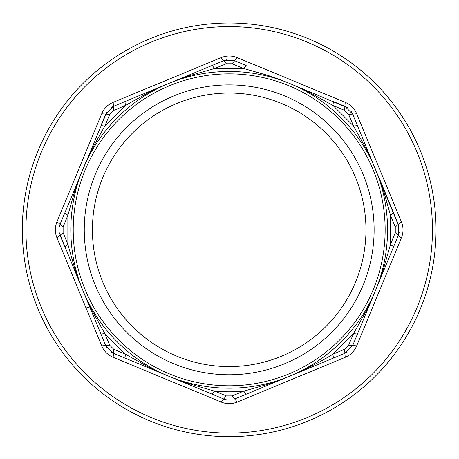 <?xml version="1.0" encoding="UTF-8"?>
<svg xmlns="http://www.w3.org/2000/svg" width="459" height="459" viewBox="0 0 459 459"><rect width="100%" height="100%" fill="white"/><g stroke="black" fill="none" stroke-linecap="round" stroke-linejoin="round"><path stroke-width="0.69" d="M229.184 22.967A206.866 206.866 0 0 0 50.037 333.263A206.866 206.866 0 0 0 408.338 333.263A206.866 206.866 0 0 0 229.184 22.967M163.611 109.799A136.776 136.776 0 0 0 251.876 364.71A136.776 136.776 0 0 0 365.961 229.833A136.776 136.776 0 0 0 163.611 109.799M374.119 229.833A144.935 144.935 0 0 1 156.72 355.346A144.935 144.935 0 0 1 156.72 104.319A144.935 144.935 0 0 1 374.119 229.833M73.216 229.833A155.974 155.974 0 0 1 307.169 94.755A155.974 155.974 0 0 1 307.169 364.905A155.974 155.974 0 0 1 73.216 229.833M387.557 229.833A158.372 158.372 0 0 1 229.184 388.205A158.372 158.372 0 0 1 70.812 229.833A158.372 158.372 0 0 1 229.184 71.461A158.372 158.372 0 0 1 387.557 229.833M105.771 113.947L107.067 111.571L60.049 224.325L56.991 221.737L101.703 113.798L105.69 114.13L113.482 106.339L113.734 110.401L109.753 114.383L105.69 114.13L100.934 125.617L104.824 126.064L92.982 147.316C89.729 153.581 86.361 160.885 82.872 169.228A158.372 158.372 0 0 0 82.872 290.438C86.361 298.78 89.729 306.084 92.982 312.349L104.824 333.601L100.934 334.049L105.69 345.535L109.753 345.283L113.734 349.265L113.482 353.327L105.69 345.535L101.703 345.868L56.991 237.928L60.049 235.341L60.049 224.325L63.101 227.016L63.101 232.65L60.049 235.341L64.805 246.827L67.869 244.395L63.101 232.65M109.753 114.383L104.824 126.064L125.416 105.467L124.968 101.582L113.482 106.339L113.149 102.351L221.089 57.639L223.676 60.697L234.692 60.697L232.002 63.749L226.367 63.749L223.676 60.697L212.19 65.453L214.623 68.517L191.225 75.173C184.495 77.301 176.944 80.084 168.579 83.515C160.237 87.009 152.933 90.377 146.668 93.625L125.416 105.467L113.734 110.401M226.367 63.749L214.623 68.517L243.746 68.517L246.179 65.453L234.692 60.697L237.28 57.639L345.22 102.351L344.887 106.339L352.678 114.13L348.616 114.383L344.634 110.401L344.887 106.339L333.4 101.582L332.953 105.467L311.701 93.625C305.442 90.377 298.132 87.009 289.79 83.515C281.424 80.09 273.88 77.307 267.149 75.173L243.746 68.517L232.002 63.749M344.634 110.401L332.953 105.467L353.55 126.064L357.435 125.617L352.678 114.13L356.666 113.798L401.378 221.737L398.32 224.325L398.32 235.341L395.268 232.65L395.268 227.016L398.32 224.325L393.564 212.838L390.5 215.271L383.844 191.868C381.716 185.143 378.933 177.593 375.502 169.228C372.014 160.885 368.64 153.581 365.393 147.316L353.55 126.064L348.616 114.383M395.268 227.016L390.5 215.271L390.5 244.395L393.564 246.827L398.32 235.341L401.378 237.928L356.666 345.868L352.678 345.535L344.887 353.327L344.634 349.265L348.616 345.283L352.678 345.535L357.435 334.049L353.55 333.601L365.393 312.349C368.64 306.084 372.014 298.78 375.502 290.438C378.933 282.073 381.71 274.528 383.844 267.798L390.5 244.395L395.268 232.65M305.321 369.197C316.716 363.58 325.93 358.577 332.953 354.199L333.4 358.083L344.887 353.327L345.22 357.314L237.28 402.027L234.692 398.969L246.179 394.212L243.746 391.148L267.149 384.493C273.874 382.364 281.424 379.582 289.79 376.151L305.321 369.197M348.616 345.283L353.55 333.601L332.953 354.199L344.634 349.265M113.734 349.265L125.416 354.199L146.668 366.041C152.933 369.288 160.237 372.656 168.579 376.151C178.132 380.052 180.645 380.872 188.339 383.54L214.623 391.148L212.19 394.212L223.676 398.969L226.367 395.916L232.002 395.916L234.692 398.969L223.676 398.969L221.089 402.027L113.149 357.314L113.482 353.327L124.968 358.083L125.416 354.199L104.824 333.601L109.753 345.283M226.367 395.916L214.623 391.148A161.97 161.97 0 0 0 243.746 391.148L232.002 395.916M59.211 232.558L82.872 290.438C79.436 282.073 76.653 274.522 74.524 267.798L67.869 244.395L67.869 215.271L64.805 212.838L60.049 224.325L64.805 212.838M63.101 227.016L67.869 215.271L74.524 191.868C76.659 185.138 79.441 177.593 82.872 169.228A158.372 158.372 0 0 0 82.872 290.438L100.934 334.049M223.676 60.697L124.968 101.582M345.07 106.413L347.446 107.716L294.753 85.575M399.152 227.079L352.678 114.13L351.29 111.56L352.678 114.13M352.678 345.535L393.564 246.827M246.179 394.212L344.887 353.327L347.463 351.938M113.482 353.327L223.676 398.969L226.476 399.806M84.926 164.265L82.867 169.228L84.926 164.265M113.482 106.339L110.906 107.727L114.934 105.736M168.476 83.561L173.542 81.461M223.86 60.622L226.459 59.859M231.898 59.859L236.15 61.299M393.564 212.838L377.556 174.191M375.542 290.34L373.442 295.401M234.692 398.969L288.786 376.564M168.683 376.191L163.616 374.091M113.304 353.252L110.929 351.95M107.079 348.106L105.69 345.535L107.079 348.111M82.913 290.541L80.813 285.475M56.991 237.928C54.81 232.529 54.81 227.136 56.991 221.737M101.703 113.798C103.975 108.439 107.79 104.623 113.149 102.351M221.089 57.639C226.488 55.453 231.881 55.453 237.28 57.639M345.22 102.351C350.578 104.623 354.394 108.439 356.666 113.798M401.378 221.737C403.564 227.136 403.564 232.529 401.378 237.928M356.666 345.868C354.394 351.227 350.578 355.042 345.22 357.314M237.28 402.027C231.887 404.213 226.488 404.213 221.089 402.027M113.149 357.314C107.79 355.042 103.975 351.227 101.703 345.868M411.075 131.303A206.866 206.866 0 0 1 156.68 423.571A206.866 206.866 0 0 1 73.147 94.015A206.866 206.866 0 0 1 411.075 131.303M86.2 307.943L89.694 306.916M407.569 132.381A203.268 203.268 0 0 1 224.388 433.044A203.268 203.268 0 0 1 55.602 124.073A203.268 203.268 0 0 1 407.569 132.381M284.827 378.205L289.893 376.105M59.211 227.125L60.049 224.325M231.893 59.859L234.692 60.697M399.158 232.552L398.32 235.341"/></g></svg>

